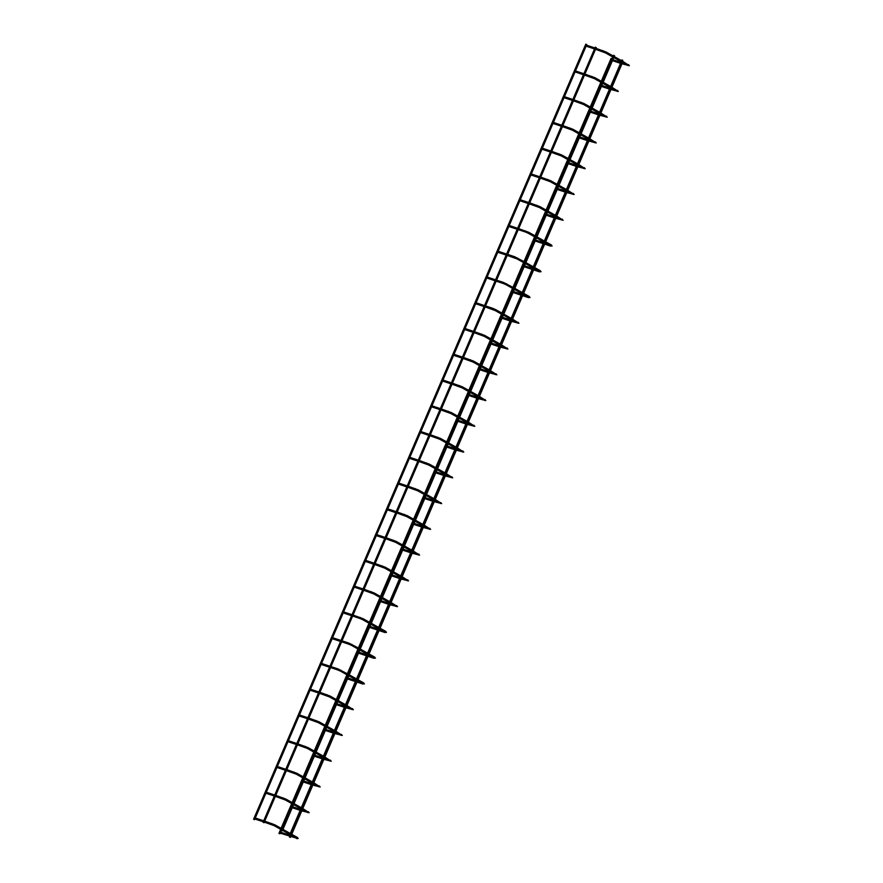 <?xml version="1.0" encoding="UTF-8"?>
<svg xmlns="http://www.w3.org/2000/svg" width="883" height="883" viewBox="0 0 883 883"><rect width="100%" height="100%" fill="white"/><g stroke="black" fill="none" stroke-linecap="round" stroke-linejoin="round"><path stroke-width="1.32" d="M585.893 46.082L586.268 45.088L594.943 47.969M585.981 46.115L594.513 48.951M611.224 60.243L611.842 59.327M254.392 819.634L253.587 819.247L254.392 819.634M586.599 44.536L585.793 44.15L586.599 44.536M282.163 830.804L281.357 830.417L282.163 830.804M614.369 55.706L613.564 55.32L614.369 55.706M279.094 833.442L279.9 833.828L279.094 833.442M612.107 58.731L611.124 58.311L601.29 81.258M574.855 71.843L575.23 70.85L583.895 73.73M574.932 71.876L583.475 74.713M600.175 86.004L600.804 85.088M563.807 97.605L564.182 96.611L572.857 99.492M563.895 97.638L572.438 100.474M589.138 111.766L589.767 110.85M552.769 123.366L553.144 122.373L561.82 125.254M552.857 123.399L561.389 126.236M578.1 137.527L578.718 136.611M541.732 149.128L542.107 148.134L550.771 151.015M541.809 149.161L550.352 151.997M567.052 163.289L567.681 162.373M530.683 174.889L531.058 173.896L539.734 176.777M530.771 174.922L539.314 177.759M556.014 189.05L556.643 188.134M519.645 200.651L520.021 199.657L528.696 202.538M519.734 200.684L528.266 203.52M544.977 214.812L545.595 213.896M508.608 226.412L508.983 225.419L517.648 228.3M508.685 226.434L517.228 229.282M533.928 240.573L534.557 239.657M497.559 252.174L497.935 251.18L506.61 254.061M497.648 252.196L506.191 255.044M522.891 266.335L523.52 265.419M486.522 277.935L486.897 276.942L495.573 279.823M486.61 277.957L495.142 280.805M511.93 292.118L512.471 291.18M475.562 303.719L475.86 302.692L484.524 305.584M500.893 317.88L501.434 316.942M464.524 329.48L464.811 328.454L473.487 331.346M489.767 343.619L490.396 342.703M453.487 355.242L453.774 354.215L462.449 357.096M478.807 369.403L479.348 368.465M442.361 380.981L442.736 379.977L451.401 382.858M442.438 381.003L450.981 383.851M467.681 395.142L468.31 394.226M431.312 406.743L431.688 405.739L440.363 408.619M431.401 406.765L439.944 409.613M456.643 420.904L457.273 419.988M420.275 432.504L420.65 431.5L429.326 434.381M420.363 432.527L428.895 435.374M445.606 446.666L446.224 445.749M409.237 458.255L409.613 457.262L418.277 460.142M409.315 458.288L417.858 461.136M434.557 472.416L435.187 471.511M398.189 484.016L398.564 483.023L407.24 485.904M398.277 484.05L406.82 486.897M423.52 498.178L424.149 497.272M387.151 509.778L387.527 508.785L396.202 511.665M387.24 509.811L395.772 512.659M412.482 523.939L413.101 523.023M376.114 535.539L376.489 534.546L385.154 537.427M376.191 535.573L384.734 538.42M401.434 549.701L402.063 548.784M365.065 561.301L365.452 560.308L374.116 563.188M365.154 561.334L373.697 564.171M390.396 575.462L391.026 574.546M263.874 822.669L263.068 822.283L263.874 822.669M596.08 47.572L595.274 47.185L596.08 47.572M289.591 837.051L290.397 837.437L289.591 837.051M354.028 587.063L354.403 586.069L363.079 588.95M354.116 587.096L362.648 589.932M379.359 601.224L379.977 600.308M342.99 612.824L343.366 611.831L352.03 614.711M343.068 612.857L351.611 615.694M368.31 626.985L368.939 626.069M331.942 638.586L332.328 637.592L340.993 640.473M332.03 638.619L340.573 641.455M357.273 652.747L357.902 651.831M320.904 664.347L321.28 663.354L329.955 666.235M320.993 664.38L329.525 667.217M346.313 678.541L346.853 677.592M309.944 690.142L310.242 689.115L318.906 691.996M335.187 704.27L335.816 703.354M298.907 715.903L299.205 714.877L307.869 717.758M324.149 730.031L324.778 729.115M287.781 741.632L288.156 740.638L296.831 743.519M287.869 741.654L296.401 744.501M313.189 755.815L313.73 754.877M276.743 767.393L277.119 766.4L285.783 769.281M276.821 767.415L285.364 770.263M302.063 781.554L302.692 780.638M265.695 793.155L266.081 792.161L274.745 795.042M265.783 793.177L274.326 796.025M291.026 807.316L291.655 806.4M254.657 818.916L255.032 817.912L263.708 820.804M254.746 818.938L263.277 821.786M279.988 833.077L280.364 832.073L293.311 836.378M280.066 833.099L296.545 838.188M289.767 835.053L290.573 835.439L289.767 835.053M290.573 835.439L622.78 60.342L621.974 59.956L289.591 835.02M603.034 50.662L602.703 51.678M605.915 51.92L605.396 52.848M628.641 64.625L628.221 65.607L622.018 62.141M591.996 76.424L591.654 77.439M594.877 77.682L594.358 78.609M617.603 90.386L617.184 91.368L610.97 87.903M580.948 102.185L580.617 103.19M583.829 103.443L583.321 104.371M606.555 116.148L606.047 117.075M569.91 127.947L569.579 128.951M572.791 129.205L572.372 130.176L562.405 126.578M595.517 141.909L594.999 142.836M558.873 153.708L558.531 154.713M561.754 154.966L561.334 155.938L551.367 152.34M584.48 167.671L583.961 168.598M547.824 179.47L547.493 180.474M550.705 180.728L550.286 181.699L540.33 178.101M573.431 193.432L572.924 194.359M536.787 205.231L536.456 206.236M539.668 206.49L539.149 207.417M562.394 219.194L561.875 220.11M525.749 230.993L525.33 231.975L528.111 233.167M528.63 232.24L528.155 233.2L535.551 237.339M545.153 241.478L551.4 244.977L550.837 245.871M551.4 244.977L552.096 246.004L550.495 245.695M507.626 254.392L514.668 256.732L514.37 257.759M517.581 258.002L517.074 258.929M540.308 270.717L539.8 271.633M534.105 267.24L540.363 270.739L541.058 271.765L539.458 271.456M496.588 280.154L503.619 282.494L503.244 283.498L506.025 284.69M506.544 283.763L506.069 284.723L513.465 288.862M529.27 296.478L528.751 297.394M523.067 293.001L529.325 296.5L530.021 297.527L528.409 297.207M485.54 305.915L492.582 308.255L492.284 309.282M492.582 308.255L495.551 309.547L494.988 310.452M518.233 322.229L517.714 323.156M481.577 334.039L481.246 335.043M484.458 335.286L483.95 336.213M507.184 347.99L506.676 348.917M499.921 346.997L507.935 349.05L500.981 344.525M470.54 359.8L470.209 360.805M473.42 361.048L472.902 361.975M496.147 373.752L495.628 374.679M488.884 372.758L496.897 374.811L489.944 370.286M459.502 385.562L459.16 386.566M462.383 386.809L461.864 387.736M485.109 399.513L484.59 400.441M477.846 398.52L485.849 400.573L478.906 396.048M448.454 411.323L448.123 412.328M451.334 412.571L450.827 413.498M474.061 425.275L473.553 426.202M437.416 437.085L437.085 438.089M440.297 438.332L439.778 439.259M463.023 451.036L462.604 452.019L456.401 448.553M426.379 462.847L426.036 463.851M429.259 464.094L428.741 465.021M451.986 476.798L451.467 477.725M415.33 488.597L414.999 489.612M418.211 489.855L417.703 490.782M440.937 502.559L440.429 503.487M404.293 514.359L403.961 515.374M407.173 515.617L406.754 516.599L396.798 512.99M429.9 528.321L429.381 529.248M393.255 540.12L392.913 541.136M396.136 541.378L395.716 542.361L385.75 538.751M418.862 554.082L418.343 555.01M382.207 565.882L381.875 566.897M385.087 567.14L384.58 568.067M407.814 579.844L407.306 580.771M371.169 591.643L370.838 592.659M374.05 592.901L373.531 593.829M396.776 605.606L396.257 606.533M360.132 617.405L359.712 618.387L362.494 619.59M363.012 618.663L362.538 619.612L369.933 623.751M385.739 631.367L385.22 632.294M379.535 627.89L385.783 631.389L386.478 632.416L384.878 632.107M342.008 640.815L349.05 643.155L348.664 644.149L351.456 645.352M351.964 644.424L351.5 645.374L358.895 649.513M374.69 657.129L374.182 658.056M368.487 653.652L374.745 657.151L375.441 658.177L373.84 657.868M330.97 666.577L338.001 668.917L337.626 669.91L340.408 671.113M340.926 670.186L340.452 671.135L347.858 675.274M363.653 682.89L363.134 683.817M357.449 679.413L363.708 682.912L364.403 683.939L362.792 683.63M327.008 694.689L326.666 695.694M319.922 692.327L329.933 695.97L329.37 696.875M352.615 708.652L352.096 709.579M345.352 707.647L353.355 709.7L346.412 705.175M315.959 720.451L315.628 721.455M318.84 721.709L318.333 722.636M341.566 734.413L341.059 735.329M334.304 733.409L342.317 735.462L335.363 730.936M304.922 746.212L304.591 747.217M307.803 747.46L307.284 748.387M330.529 760.175L330.01 761.091M323.266 759.17L331.28 761.223L324.326 756.698M293.884 771.974L293.542 772.978M296.765 773.221L296.246 774.148M319.491 785.936L318.973 786.852M312.229 784.932L320.231 786.985L313.288 782.459M282.836 797.735L282.505 798.74M285.717 798.983L285.209 799.91M308.443 811.698L307.935 812.614M271.798 823.497L271.467 824.501M274.679 824.744L274.16 825.671M297.405 837.448L296.887 838.375M296.798 838.662L298.156 838.508L297.461 837.481L291.202 833.982M595.528 49.293L605.44 52.87L612.835 57.009M595.959 48.311L605.97 51.942L613.266 56.026M621.08 61.611L613.784 57.538M621.378 63.631L629.391 65.673L622.438 61.148M614.204 56.545L621.5 60.629M620.363 63.289L612.438 60.651M612.868 59.669L620.782 62.307M621.798 62.638L624.546 63.554M254.569 819.667L254.856 818.982M255.286 818L265.904 793.221M266.324 792.239L276.942 767.459M277.361 766.477L287.979 741.698M288.41 740.716L299.028 715.947M299.447 714.954L310.065 690.186M310.485 689.193L321.103 664.424M321.533 663.431L332.151 638.663M332.571 637.669L343.189 612.901M343.608 611.908L354.226 587.14M354.657 586.146L365.275 561.378M365.694 560.385L376.313 535.617M376.732 534.623L387.35 509.855M387.78 508.873L398.399 484.094M398.818 483.111L409.436 458.332M409.855 457.35L420.474 432.571M420.904 431.588L431.522 406.809M431.942 405.827L442.56 381.048M442.979 380.065L453.597 355.286M454.028 354.304L464.646 329.525M465.065 328.542L475.683 303.763M476.103 302.781L486.721 278.002M487.151 277.019L497.769 252.24M498.189 251.258L508.807 226.478M509.226 225.496L519.844 200.728M520.275 199.735L530.893 174.966M531.312 173.973L541.93 149.205M542.35 148.212L552.968 123.443M553.398 122.45L564.016 97.682M564.436 96.688L575.054 71.92M575.473 70.927L586.091 46.159M586.522 45.165L586.776 44.569M253.587 819.247L585.793 44.15M282.339 830.837L614.546 55.739M280.617 832.161L613.564 55.32M279.9 833.828L280.187 833.144M278.918 833.409L280.673 829.314M281.092 828.331L291.71 803.552M292.13 802.57L302.748 777.791M303.178 776.808L313.796 752.029M314.216 751.047L324.834 726.268M325.253 725.285L335.871 700.506M336.302 699.524L346.92 674.744M347.339 673.762L357.957 648.983M358.377 648.001L368.995 623.232M369.425 622.239L380.043 597.471M380.463 596.478L391.081 571.709M391.5 570.716L402.118 545.948M402.549 544.954L413.167 520.186M413.586 519.193L424.204 494.425M424.624 493.431L435.242 468.663M435.672 467.67L446.29 442.902M446.71 441.908L457.328 417.14M457.747 416.147L468.365 391.379M468.796 390.385L479.414 365.617M479.833 364.624L490.451 339.856M490.871 338.873L501.489 314.094M501.919 313.112L512.537 288.333M512.957 287.35L523.575 262.571M523.994 261.589L534.612 236.81M535.043 235.827L545.661 211.048M546.08 210.066L556.698 185.287M557.118 184.304L567.736 159.525M568.166 158.543L578.784 133.763M579.204 132.781L589.822 108.013M590.241 107.02L600.859 82.251M584.491 75.055L594.402 78.631L601.798 82.77M584.91 74.073L594.921 77.704L602.228 81.777M610.032 87.373L602.736 83.3M610.33 89.393L618.343 91.435L611.4 86.909M603.166 82.307L610.462 86.391M609.314 89.051L601.4 86.413M601.82 85.43L609.745 88.057M610.76 88.399L613.497 89.315M573.453 100.817L583.365 104.393L590.76 108.532M573.873 99.834L583.884 103.466L591.18 107.538M606.323 116.777L599.932 113.664M598.994 113.134L591.698 109.062M599.292 115.143L607.305 117.196L600.352 112.671M592.118 108.068L599.414 112.152M598.277 114.812L590.363 112.174M590.782 111.192L598.696 113.819M599.712 114.161L602.46 115.077M562.835 125.596L572.846 129.227L580.142 133.3M595.285 142.538L588.895 139.426M587.957 138.896L580.661 134.823M579.712 134.293L572.316 130.154M588.255 140.905L596.268 142.958L589.314 138.432M581.08 133.83L588.376 137.903M587.239 140.574L579.314 137.936M579.745 136.953L587.659 139.58M588.674 139.922L591.422 140.838M551.787 151.357L561.798 154.989L569.105 159.061M584.237 168.3L577.846 165.187M576.908 164.657L569.612 160.574M568.674 160.055L561.279 155.916M577.206 166.666L585.219 168.719L578.277 164.194M570.043 159.591L577.339 163.664M576.191 166.335L568.277 163.697M568.696 162.715L576.621 165.342M577.637 165.684L580.374 166.6M540.749 177.108L550.76 180.75L558.056 184.823M573.199 194.061L566.809 190.949M565.871 190.419L558.575 186.335M557.637 185.816L550.241 181.677M566.169 192.428L574.182 194.481L567.228 189.955M558.994 185.353L566.29 189.426M565.153 192.097L557.239 189.459M557.659 188.476L565.573 191.103M566.588 191.445L569.336 192.362M529.281 203.863L539.193 207.439L546.588 211.578M529.712 202.869L539.723 206.512L547.019 210.584M562.162 219.823L555.771 216.699M554.833 216.18L547.537 212.097M555.131 218.189L563.144 220.242L556.191 215.717M547.957 211.114L555.252 215.187M554.116 217.858L546.191 215.22M546.621 214.238L554.535 216.865M555.55 217.207L558.299 218.112M518.244 229.624L525.363 231.986M518.663 228.631L528.674 232.262L535.981 236.346M551.113 245.584L544.723 242.461M543.785 241.942L536.489 237.858M536.919 236.876L544.215 240.949M550.694 246.147L544.083 243.951M543.067 243.62L535.153 240.982M535.573 239.999L543.498 242.626M544.513 242.968L547.25 243.874M507.206 255.386L517.118 258.962L524.513 263.101M540.076 271.346L533.685 268.222M532.747 267.704L525.451 263.62M514.668 256.732L524.932 262.108M525.871 262.637L533.166 266.71M539.656 271.909L533.045 269.712M532.03 269.381L524.116 266.743M524.535 265.761L532.449 268.388M533.464 268.73L536.213 269.635M496.158 281.147L503.288 283.509M529.038 297.107L522.648 293.984M521.71 293.465L514.414 289.381M503.619 282.494L513.895 287.869M514.833 288.399L522.129 292.472M528.619 297.67L522.008 295.474M520.992 295.132L513.067 292.505M513.498 291.522L521.411 294.149M522.427 294.492L525.175 295.397M475.518 303.708L484.105 306.567M485.12 306.909L495.032 310.485L502.427 314.624M517.99 322.869L511.599 319.745M510.661 319.227L503.365 315.143M510.97 321.235L518.972 323.288L512.03 318.763M495.551 309.547L502.857 313.631M503.796 314.16L511.091 318.233M509.944 320.893L502.03 318.266M502.449 317.284L510.374 319.911M511.389 320.253L514.127 321.158M464.48 329.469L473.067 332.328M474.083 332.67L483.994 336.246L491.389 340.385M474.502 331.677L484.513 335.308L491.809 339.392M506.952 348.63L500.562 345.507M499.623 344.988L492.328 340.904M492.747 339.922L500.043 343.995M498.906 346.655L490.992 344.028M491.412 343.046L499.325 345.672M500.341 346.015L503.089 346.92M453.443 355.231L462.019 358.09M463.034 358.432L472.946 362.008L480.352 366.147M463.465 357.438L473.476 361.07L480.771 365.154M495.915 374.381L489.524 371.268M488.586 370.75L481.29 366.666M481.71 365.683L489.005 369.756M487.869 372.416L479.944 369.789M480.374 368.796L488.288 371.434M489.303 371.776L492.052 372.681M451.997 384.182L461.908 387.769L469.303 391.897M452.416 383.2L462.427 386.831L469.734 390.915M484.866 400.142L478.476 397.03M477.537 396.511L470.242 392.427M470.672 391.434L477.968 395.518M476.82 398.178L468.906 395.551M469.326 394.558L477.25 397.195M478.266 397.538L481.003 398.443M440.959 409.944L450.871 413.531L458.266 417.659M441.379 408.961L451.39 412.593L458.685 416.677M473.829 425.904L467.438 422.791M466.5 422.273L459.204 418.189M466.798 424.281L474.811 426.334L467.858 421.809M459.624 417.195L466.919 421.279M465.783 423.939L457.869 421.312M458.288 420.319L466.202 422.957M467.217 423.288L469.966 424.204M429.911 435.705L439.822 439.293L447.228 443.421M430.341 434.723L440.352 438.354L447.648 442.438M455.462 448.023L448.167 443.95M455.76 450.043L463.774 452.096L456.82 447.56M448.586 442.957L455.882 447.041M454.745 449.701L446.82 447.074M447.251 446.081L455.164 448.719M456.18 449.05L458.928 449.966M418.873 461.467L428.785 465.054L436.18 469.182M419.293 460.484L429.304 464.116L436.61 468.2M451.743 477.427L445.352 474.314M444.414 473.785L437.118 469.712M444.723 475.805L452.725 477.846L445.783 473.321M437.549 468.718L444.844 472.802M443.696 475.462L435.783 472.835M436.202 471.842L444.127 474.48M445.142 474.811L447.88 475.727M407.836 487.228L417.747 490.816L425.142 494.944M408.255 486.246L418.266 489.877L425.562 493.961M440.705 503.189L434.315 500.076M433.376 499.546L426.081 495.473M433.674 501.566L441.688 503.608L434.734 499.083M426.5 494.48L433.796 498.564M432.659 501.224L424.745 498.597M425.164 497.604L433.078 500.242M434.094 500.573L436.842 501.489M397.218 512.008L407.229 515.639L414.524 519.723M429.668 528.95L423.277 525.838M422.339 525.308L415.043 521.235M414.105 520.705L406.699 516.577M422.637 527.328L430.65 529.37L423.697 524.844M415.463 520.242L422.758 524.325M421.621 526.985L413.697 524.359M414.127 523.365L422.041 526.003M423.056 526.334L425.805 527.25M386.169 537.769L396.18 541.4L403.487 545.484M418.619 554.712L412.229 551.599M411.29 551.069L403.995 546.996M403.056 546.467L395.661 542.328M411.599 553.089L419.602 555.131L412.659 550.606M404.425 546.003L411.721 550.087M410.573 552.747L402.659 550.12M403.078 549.127L411.003 551.765M412.019 552.096L414.756 553.012M374.712 564.513L384.624 568.089L392.019 572.228M375.132 563.531L385.143 567.162L392.438 571.246M407.582 580.473L401.191 577.361M400.253 576.831L392.957 572.758M400.551 578.851L408.564 580.893L401.61 576.367M393.376 571.765L400.672 575.848M399.535 578.508L391.622 575.871M392.041 574.888L399.955 577.526M400.97 577.857L403.719 578.773M264.05 822.702L596.257 47.605M263.068 822.283L595.274 47.185M290.397 837.437L290.739 836.654M291.754 834.28L301.776 810.892M302.792 808.53L312.814 785.13M313.829 782.768L323.862 759.369M324.878 757.007L334.9 733.607M335.915 731.245L345.937 707.846M346.953 705.484L356.986 682.084M358.001 679.722L368.023 656.323M369.039 653.961L379.061 630.561M380.076 628.199L390.109 604.8M391.125 602.438L401.147 579.049M402.162 576.676L412.184 553.288M413.2 550.915L423.233 527.526M424.248 525.153L434.27 501.765M435.286 499.392L445.308 476.003M446.323 473.63L456.356 450.242M457.372 447.869L467.394 424.48M468.409 422.107L478.431 398.719M479.447 396.346L489.48 372.957M490.495 370.584L500.518 347.196M501.533 344.823L511.555 321.434M512.57 319.061L522.604 295.673M523.619 293.311L533.641 269.911M534.656 267.549L544.679 244.149M545.694 241.787L555.727 218.388M556.743 216.026L566.765 192.626M567.78 190.264L577.802 166.865M578.818 164.503L588.851 141.103M589.866 138.741L599.888 115.342M600.904 112.98L610.926 89.58M611.941 87.218L621.974 63.83M289.414 837.018L289.712 836.311M363.675 590.274L373.575 593.851L380.981 597.99M364.094 589.292L374.105 592.923L381.401 597.007M396.544 606.235L390.154 603.122M389.215 602.592L381.92 598.519M389.513 604.612L397.527 606.654L390.573 602.129M382.339 597.526L389.635 601.61M388.498 604.27L380.573 601.632M381.003 600.65L388.917 603.277M389.933 603.619L392.681 604.535M352.626 616.036L359.745 618.409M353.045 615.054L363.056 618.685L370.363 622.758M385.496 631.996L379.105 628.884M378.167 628.354L370.871 624.281M371.301 623.288L378.597 627.371M385.076 632.57L378.476 630.363M377.449 630.032L369.536 627.394M369.955 626.411L377.88 629.038M378.895 629.38L381.633 630.296M341.589 641.798L348.708 644.171M374.458 657.758L368.068 654.645M367.129 654.115L359.834 650.043M349.05 643.155L359.315 648.519M360.253 649.049L367.549 653.122M374.039 658.332L367.427 656.124M366.412 655.793L358.498 653.155M358.917 652.173L366.831 654.8M367.847 655.142L370.595 656.058M330.551 667.559L337.67 669.921M363.421 683.519L357.03 680.407M356.092 679.877L348.796 675.793M338.001 668.917L348.277 674.281M349.215 674.811L356.511 678.884M363.001 684.082L356.39 681.886M355.374 681.555L347.449 678.917M347.88 677.934L355.794 680.561M356.809 680.903L359.558 681.819M309.9 690.131L318.487 692.978M319.503 693.321L329.414 696.897L336.809 701.036M352.372 709.281L345.981 706.168M345.043 705.638L337.748 701.555M329.933 695.97L337.24 700.042M338.178 700.572L345.474 704.645M344.326 707.316L336.412 704.678M336.831 703.696L344.756 706.323M345.772 706.665L348.509 707.581M298.862 715.892L307.45 718.74M308.465 719.082L318.377 722.658L325.772 726.797M308.884 718.089L318.895 721.731L326.191 725.804M341.335 735.042L334.944 731.919M334.006 731.4L326.71 727.316M327.129 726.334L334.425 730.407M333.288 733.078L325.374 730.44M325.794 729.457L333.708 732.084M334.723 732.426L337.472 733.332M297.428 744.844L307.328 748.42L314.734 752.559M297.847 743.85L307.858 747.493L315.154 751.565M330.297 760.804L323.906 757.68M322.968 757.161L315.673 753.078M316.092 752.095L323.388 756.168M322.251 758.839L314.326 756.201M314.756 755.219L322.67 757.846M323.686 758.188L326.434 759.093M286.379 770.605L296.291 774.181L303.686 778.32M286.798 769.612L296.809 773.243L304.116 777.327M319.249 786.565L312.858 783.442M311.92 782.923L304.624 778.839M305.054 777.857L312.35 781.93M311.202 784.601L303.288 781.963M303.708 780.98L311.633 783.607M312.648 783.949L315.386 784.855M275.341 796.367L285.253 799.943L292.648 804.082M275.761 795.373L285.772 799.005L293.068 803.089M308.211 812.327L301.82 809.203M300.882 808.685L293.586 804.601M301.18 810.693L309.193 812.746L302.24 808.221M294.006 803.618L301.302 807.691M300.165 810.351L292.251 807.724M292.67 806.742L300.584 809.369M301.611 809.711L304.348 810.616M264.304 822.128L274.205 825.704L281.611 829.843M264.723 821.135L274.734 824.766L282.03 828.85M297.174 838.088L290.783 834.965M289.845 834.446L282.549 830.362M282.968 829.38L290.264 833.453"/></g></svg>
